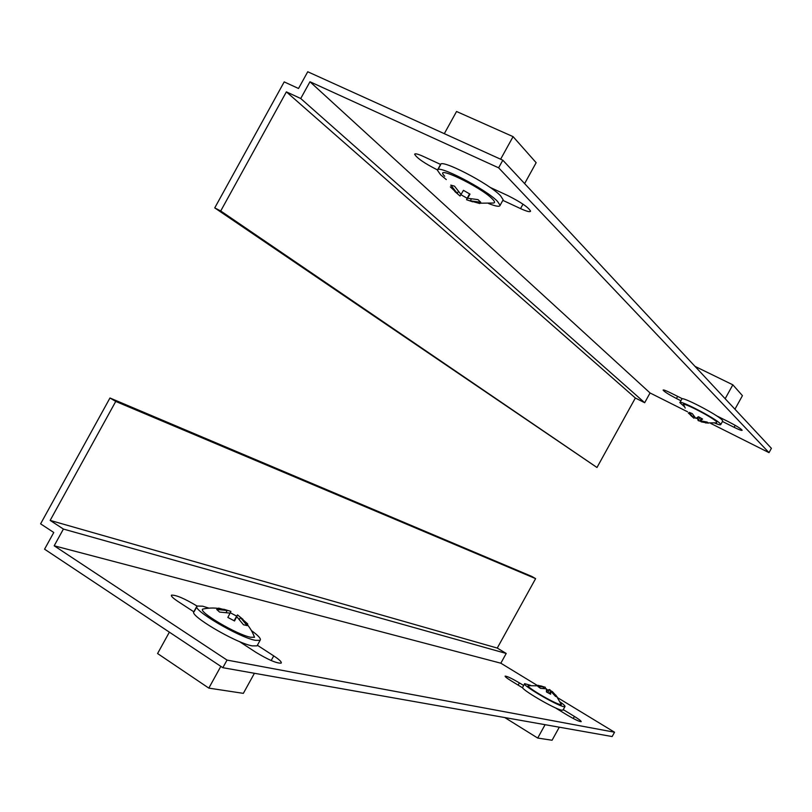 <?xml version="1.0" encoding="UTF-8"?>
<svg xmlns="http://www.w3.org/2000/svg" width="812" height="812" viewBox="0 0 812 812"><rect width="100%" height="100%" fill="white"/><g stroke="black" fill="none" stroke-linecap="round" stroke-linejoin="round"><path stroke-width="1.22" d="M169.373 632.152L157.579 653.538L208.826 688.119L243.346 693.357L254.42 673.28M220.834 666.358L208.826 688.119M196.88 606.686L194.2 611.548C187.308 614.41 235.673 643.074 252.258 645.885L257.049 645.855L257.434 645.164M209.019 608.158L202.726 606.199L197.245 606.026C190.424 608.756 238.809 637.39 255.333 640.323L260.094 640.343C261.403 638.973 258.51 635.715 251.415 630.569M204.492 608.736L202.838 609.061C197.438 611.416 236.972 634.791 250.593 637.247L254.532 637.288L253.151 633.949M223.767 609.244L230.912 611.395L229.979 613.09M230.202 612.695L236.657 616.135L237.51 614.897L242.961 619.333M247.508 623.738L240.433 617.526L247.152 625.605L243.478 624.763L236.739 616.643L234.526 620.967L227.837 617.424L230.1 613.121L219.575 612.075L216.702 609.447L227.198 610.492L218.601 608.107M240.433 617.526L239.428 619.343M247.751 624.032L247.396 624.672M237.51 614.897L234.252 620.794M236.657 616.135L234.13 620.713M227.198 610.492L226.152 612.38M236.739 616.643L234.404 620.886M559.285 727.197L552.079 740.239L537.706 738.057L504.8 717.564M537.706 738.057L545.096 724.69M563.071 710.003L561.731 710.195C554.566 709.12 519.132 688.241 522.695 687.216L524.562 683.846M560.351 702.096C563.893 704.643 565.416 706.146 564.939 706.623L563.711 706.613C556.575 705.476 521.131 684.617 524.664 683.653L530.51 685.308M561.011 703.649L561.356 704.572L560.341 704.562C554.444 703.608 525.425 686.526 528.226 685.683L528.632 685.602M538.001 685.318L543.867 686.952L537.909 686.475L540.528 688.353L546.486 688.83L546.425 691.936L550.637 694.199L550.678 691.093L555.591 696.463L557.123 696.818L552.231 691.459L551.856 692.128M544.781 688.505L545.42 687.328L540.904 685.937M552.058 691.763L549.592 689.571L547.684 690.058L546.557 689.347M550.678 691.093L549.389 693.428M543.867 686.952L543.096 688.332M54.181 545.786L227.035 660.085L222.833 667.697L44.569 549.186L53.775 532.489L40.6 523.841L109.965 397.992L115.74 401.432L50.161 520.401L63.407 529.059L54.181 545.786L500.831 663.201L536.996 685.247M547.684 690.058L546.608 692.017M549.592 689.571L547.907 692.626M227.035 660.085L614.542 732.221L612.146 736.545L222.833 667.697M555.225 707.749L566.969 714.925C574.531 719.381 579.271 721.635 581.169 721.685C581.372 721.097 579.108 719.341 574.388 716.417L563.274 709.637M523.649 685.49L519.386 682.882C511.854 678.467 507.104 676.203 505.125 676.112C504.902 676.64 506.982 678.253 511.367 680.974L522.806 687.957M239.307 641.49L255.871 652.3C268.346 659.841 276.78 663.455 281.165 663.13C281.947 662.105 279.47 659.689 273.735 655.893L257.374 645.256M197.133 606.117L197.001 606.026C184.608 598.576 176.102 594.942 171.505 595.135C170.784 596.008 172.956 598.129 178.021 601.499L193.926 611.872M557.966 697.884L614.542 732.221M63.407 529.059L506.211 653.457L500.831 663.201M50.161 520.401L497.269 648.067L506.211 653.457M115.74 401.432L535.615 578.631L497.269 648.067M109.965 397.992L531.758 576.408L535.615 578.631M734.941 409.218L742.432 395.657L732.84 384.817L694.991 366.364M732.84 384.817L725.157 398.722M722.639 421.144L722.071 419.936C717.29 414.536 680.74 395.637 681.836 399.088L679.969 402.468M714.864 423.133C718.681 424.686 720.65 425.153 720.772 424.534L720.092 423.529C715.27 418.19 678.741 399.26 679.867 402.65L684.546 406.761M705.577 422.93L716.661 422.829L716.56 421.763C711.87 416.698 678.203 399.758 683.907 405.3L685.206 408.081M688.312 412.983L692.88 417.165L689.286 412.394L692.271 413.623L695.864 418.403L698.442 416.718L702.603 419.073L700.005 420.748L707.171 422.057L708.297 423.143L701.152 421.844L701.517 421.195M701.335 421.509L698.168 420.606L697.579 418.698L696.422 418.15M694.666 417.135L694.037 418.271L690.718 415.439M700.005 420.748L701.284 418.434M692.88 417.165L693.631 415.815M697.579 418.698L698.604 416.83M698.168 420.606L699.822 417.612M444.306 133.675L456.547 111.498L513.082 136.639L536.153 162.694L524.623 183.593M500.628 159.213L513.082 136.639M437.871 169.779L440.571 164.877C439.19 157.741 489.23 183.482 500.578 195.814L503.156 199.793L502.801 200.452M446.306 179.564L440.652 174.854L437.526 170.408C436.074 163.395 486.094 189.166 497.502 201.386L500.111 205.314C499.756 207.009 495.899 206.4 488.53 203.507M444.702 176.255C432.055 163.588 480.552 186.608 492.387 199.001C495.158 201.823 495.269 203.162 492.722 203.03L479.922 203.203M479.75 203.528L470.31 200.848L480.724 202.259L478.024 199.64L467.57 198.23L470.016 194.119L463.439 190.343L461.033 194.484L454.517 186.171L450.772 185.106L457.288 193.398L450.325 186.902M460.82 194.647L467.174 198.28L466.545 199.732L472.736 201.843M454.781 191.48L460.059 196.027L460.952 194.403M470.31 200.848L471.285 199.072M466.545 199.732L469.722 193.977M467.174 198.28L469.58 193.916M457.288 193.398L458.303 191.561M467.57 198.23L469.874 194.048M498.619 167.82L502.821 160.208L307.738 71.76L298.522 88.488L284.2 81.9L214.744 207.902L220.722 210.978L286.382 91.868L300.734 98.516L309.971 81.758L498.619 167.82L769.015 452.649L771.4 448.325L502.821 160.208M502.851 200.361L520.543 208.603C526.805 211.455 530.155 212.297 530.581 211.14C528.46 207.344 520.888 202.168 507.855 195.601L489.89 187.278M440.693 164.481L423.458 156.493C417.916 153.986 414.973 153.245 414.648 154.28C416.992 158.188 424.615 163.415 437.526 169.952L437.648 170.012M722.447 421.489L734.099 427.305C739.093 429.761 741.772 430.756 742.148 430.289C741.072 428.746 736.636 425.955 728.831 421.915L716.509 415.774M682.506 398.814L670.509 392.825C665.87 390.552 663.404 389.638 663.089 390.085C664.236 391.678 668.692 394.48 676.447 398.509L680.923 400.742M214.744 207.902L596.982 467.499L635.36 398.012L644.677 402.722L650.057 392.967L309.971 81.758M650.057 392.967L687.561 411.785M710.723 423.407L769.015 452.649M644.677 402.722L300.734 98.516M635.36 398.012L286.382 91.868M596.982 467.499L220.722 210.978M273.735 655.893L271.178 660.532M197.001 606.026L193.814 611.801M574.388 716.417L573.242 718.478M519.386 682.882L518.157 685.115M734.099 427.305L735.195 425.336M676.447 398.509L677.624 396.378M520.543 208.603L522.999 204.167M437.526 169.952L440.581 164.43M257.049 645.855L260.094 640.343M254.532 637.288C251.923 630.254 247.812 624.235 242.199 619.231M227.106 610.462C219.159 607.782 211.069 607.315 202.838 609.061M562.97 710.195L564.939 706.623M561.356 704.572L555.885 695.163M540.66 685.876L528.226 685.683M722.741 420.961L720.772 424.534M503.156 199.793L500.111 205.314"/></g></svg>
